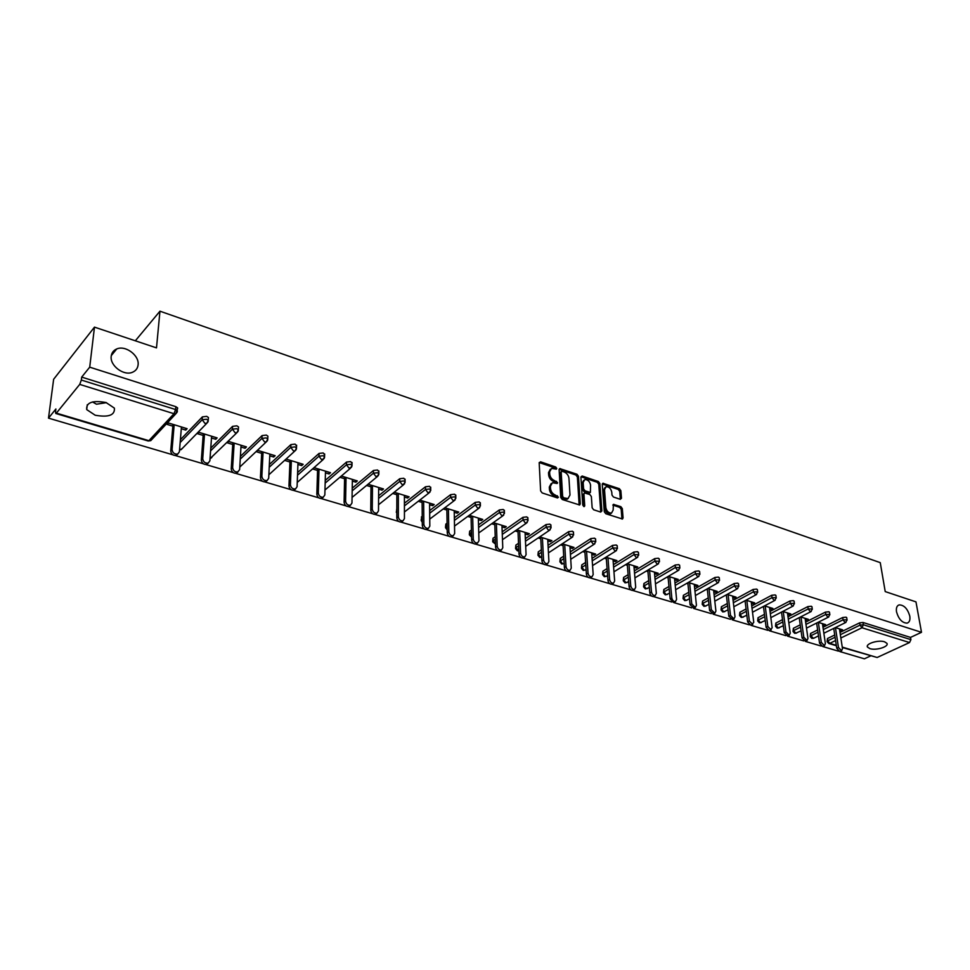 <?xml version="1.0" encoding="UTF-8"?>
<svg xmlns="http://www.w3.org/2000/svg" width="970" height="970" viewBox="0 0 970 970"><rect width="100%" height="100%" fill="white"/><g stroke="black" fill="none" stroke-linecap="round" stroke-linejoin="round"><path stroke-width="1.45" d="M896.51 611.815C898.669 619.224 902.209 622.995 907.144 623.116C909.472 622.303 910.345 619.975 909.787 616.132C907.617 608.736 904.076 604.989 899.154 604.892C896.862 605.692 895.977 607.996 896.51 611.815M106.457 402.659L96.454 404.211L92.526 401.944M111.223 356.16C109.658 365.593 123.808 376.214 132.502 372.25C135.788 370.855 137.655 368.418 138.092 364.914C139.534 355.505 125.482 344.944 116.727 348.957C113.526 350.328 111.695 352.728 111.223 356.16M556.78 468.413L555.725 466.994L540.545 461.817L539.187 462.872L540.63 490.881L542.157 492.93L557.507 497.949L558.441 497.186L555.41 495.112C552.597 493.888 550.972 491.717 550.524 488.601L550.402 486.261L552.415 482.733L557.168 483.484L557.604 482.72L554.585 480.647C551.797 479.41 550.172 477.252 549.735 474.16L549.602 471.844L551.578 468.389L556.356 469.165L556.78 468.413M555.677 469.08L554.634 467.782L539.199 462.544M557.338 497.889L554.307 495.876L555.41 495.112M556.501 483.412L553.494 481.423L554.585 480.647M106.033 402.526C92.477 400.137 86.039 402.489 86.706 409.595L95.193 415.233C108.64 417.573 115.042 415.196 114.375 408.115L106.033 402.526M884.555 641.788C878.408 639.63 865.167 643.789 867.507 647.099L869.92 648.639C876.043 650.761 889.211 646.663 886.919 643.328L884.555 641.788M620.254 499.308L621.479 498.253L620.861 490.662L619.406 488.71L602.843 483.266L602.261 484.333L604.298 511.748L605.777 513.736L622.473 519.023L623.067 517.907L622.316 508.619L620.848 506.655L613.392 504.351L613.149 510.074L611.549 513.033C608.626 513.13 606.735 511.335 605.862 507.662L604.504 489.62L606.068 486.746C608.978 486.649 610.87 488.419 611.755 492.081L611.985 495.064L613.452 497.028L620.254 499.308M56.369 413.123L148.883 440.671L173.982 413.717L79.722 384.399L56.369 413.123L55.775 413.487L55.52 411.874L55.896 408.976L48.5 418.131L53.641 379.27L94.478 327.132L156.497 347.878L159.953 311.188L880.251 562.636L885.222 591.591L915.971 601.873L921.5 632.307L89.713 367.169L81.686 377.1L81.334 380.046L175.582 409.546L175.825 406.66L81.686 377.1M94.478 327.132L89.713 367.169M578.472 476.234L576.98 474.245L559.714 468.571L559.108 469.65L560.745 497.477L562.26 499.501L579.66 504.994L580.278 503.879L578.472 476.234L577.368 477.01L575.877 475.009L559.12 469.322M582.182 476.015L598.405 481.556L599.872 483.521L601.885 510.96L600.624 512.051L593.64 509.771L592.149 507.771L591.361 496.543L589.869 494.542L584.546 492.966L583.94 494.07L584.728 505.794L584.292 506.57L582.764 505.152L580.897 477.07L582.182 476.015L581.091 476.791L597.302 482.308L598.405 481.556M159.953 311.188L135.327 340.797M79.722 384.399L81.334 380.046M921.5 632.307L910.515 637.411L910.915 639.642L909.533 642.552L877.147 657.49L842.312 647.499M870.611 655.914L864.391 658.812L839.887 651.585L836.746 648.287L833.727 628.39M838.371 651.137L822.754 646.529L819.565 643.207L816.631 623.055M821.214 646.068L805.306 641.376M803.73 640.915L787.531 636.138M785.93 635.665L769.44 630.791L766.118 627.372L763.451 606.444M767.803 630.318L750.998 625.359L747.64 621.903L745.069 600.697M749.337 624.862L732.217 619.818M730.519 619.321L713.071 614.168M711.349 613.658L693.562 608.42M691.804 607.899L673.677 602.552M671.883 602.018L653.404 596.562M651.573 596.029L632.731 590.463M630.864 589.918L611.633 584.243M609.73 583.685L590.124 577.902M588.184 577.332L568.165 571.427M566.189 570.845L545.758 564.819M543.733 564.213L522.891 558.065M520.829 557.459L499.538 551.178M497.428 550.56L475.688 544.146M473.542 543.503L451.329 536.956M449.134 536.313L426.448 529.62M424.193 528.953L401.01 522.115M398.706 521.436L375.014 514.439M372.662 513.748L348.424 506.607M346.023 505.891L321.24 498.58M318.791 497.852L293.437 490.383M290.915 489.644L264.98 481.981M262.409 481.229L235.856 473.396M233.224 472.62L206.04 464.606M203.348 463.805L175.509 455.597M172.757 454.784L48.5 418.131M172.842 426.157L167.131 424.399L168.465 422.981L187.101 428.691L185.755 430.11L185.888 428.328M181.293 428.74L185.755 430.11M827.107 641.437L827.471 638.527L834.734 634.986M840.008 632.416L859.662 622.837L863.021 622.485L863.385 624.777L910.915 639.642M910.515 637.411L863.021 622.485M175.825 406.66L177.619 407.885L177.534 408.988M822.984 627.299L842.7 617.514L846.082 617.175L846.725 617.841M810.205 636.381L810.568 633.459L817.637 629.954M805.658 622.097L825.434 612.106L828.853 611.755L829.508 612.446M793.011 631.227L793.375 628.293L800.238 624.838M788.004 616.811L807.852 606.602L811.296 606.25L811.975 606.965M775.503 625.989L775.867 623.043L782.511 619.636M770.034 611.415L789.956 600.988L793.411 600.624L794.127 601.376M757.679 620.654L758.043 617.708L764.457 614.337M751.738 605.935L771.708 595.277L775.2 594.913L775.939 595.689M739.528 615.222L739.892 612.264L746.076 608.954M733.09 600.357L753.12 589.457L756.648 589.081L757.4 589.893M721.049 609.681L721.401 606.711L727.342 603.486M714.09 594.671L734.193 583.516L737.734 583.14L738.522 583.988M702.219 604.043L702.571 601.073L708.245 597.92M694.726 588.899L714.89 577.465L718.467 577.089L719.267 577.974M683.038 598.308L683.389 595.313L688.797 592.258M674.987 583.006L695.211 571.306L698.824 570.918L699.649 571.839M663.492 592.452L663.844 589.457L668.961 586.486M654.859 577.017L675.156 565.025L678.794 564.625L679.655 565.595M643.571 586.486L643.922 583.479L648.736 580.63M634.344 570.906L654.702 558.611L658.363 558.211L659.248 559.217M623.261 580.399L623.613 577.392L628.111 574.676M613.416 564.686L633.834 552.075L637.532 551.675L638.454 552.718M602.564 574.191L602.904 571.184L607.074 568.602M592.064 558.356L612.543 545.407L616.277 544.995L617.223 546.086M581.454 567.862L581.794 564.855L585.613 562.442M570.275 551.906L590.827 538.592L594.598 538.18L595.568 539.332M559.92 561.412L560.272 558.393L563.716 556.162M548.05 545.334L568.662 531.657L572.458 531.233L573.476 532.433M537.962 554.828L538.301 551.809L541.357 549.784M525.352 538.641L546.037 524.564L549.869 524.139L550.911 525.388M515.555 548.111L515.894 545.079L518.526 543.285M502.181 531.827L522.927 517.325L526.795 516.889L527.886 518.198M492.687 541.248L493.027 538.229L495.221 536.689M478.525 524.879L499.344 509.929L503.248 509.492L504.364 510.863M469.334 534.24L469.674 531.221L471.42 529.984M454.348 517.798L475.239 502.375L479.18 501.939L480.344 503.357M445.509 527.098L445.848 524.079L447.085 523.157M429.649 510.584L450.613 494.664L454.59 494.215L455.791 495.706M421.174 519.787L422.229 516.234M404.417 503.248L425.454 486.782L429.467 486.322L430.704 487.886M396.318 512.33L396.815 509.189M378.615 495.767L399.737 478.719L403.787 478.258L405.072 479.883M352.219 488.152L373.438 470.486L377.524 470.013L378.858 471.711M325.229 480.405L346.545 462.059L350.667 461.575L352.049 463.357M297.62 472.523L319.033 453.439L323.204 452.941L324.635 454.809M269.357 464.509L290.891 444.612L295.098 444.114L296.577 446.067M240.414 456.373L262.082 435.591L266.326 435.081L267.902 436.161L267.865 437.118M210.769 448.104L232.582 426.351L236.874 425.83L238.523 426.958L238.462 427.964M180.396 439.713L202.378 416.882L206.719 416.36L208.441 417.536L208.368 418.591M211.484 437.979L215.752 439.289L217.135 437.906L198.935 432.329L197.565 433.723L203.154 435.433M240.96 447.012L245.07 448.261L246.477 446.915L228.69 441.459L227.295 442.829L232.751 444.49M269.769 455.827L273.71 457.028L275.14 455.706L257.753 450.383L256.347 451.717L261.67 453.342M297.923 464.448L301.694 465.6L303.149 464.303L286.162 459.089M284.731 460.411L289.933 461.999M325.447 472.875L329.06 473.978L330.527 472.705L314.025 467.637M312.558 468.922L317.566 470.462M352.353 481.108L355.82 482.175L357.312 480.926L341.355 476.027M339.876 477.288L344.568 478.731M378.664 489.159L381.998 490.177L383.502 488.965L368.066 484.224M366.575 485.461L370.989 486.819M404.405 497.04L407.594 498.022L409.122 496.822L394.208 492.251M392.692 493.451L396.827 494.724M429.589 504.752L432.656 505.685L434.196 504.521L419.78 500.096M418.24 501.284L422.12 502.46M454.239 512.305L457.173 513.203L458.737 512.051L444.793 507.771M443.241 508.935L446.867 510.038M478.38 519.69L481.193 520.55L482.757 519.423L469.286 515.288M467.722 516.428L471.093 517.459M502.011 526.916L504.703 527.741L506.279 526.637L493.257 522.636M491.681 523.764L494.809 524.721M525.146 534.009L527.728 534.797L529.317 533.706L516.731 529.838M515.143 530.942L518.041 531.827M547.82 540.945L550.281 541.696L551.894 540.63L539.72 536.895M538.12 537.974L540.799 538.799M570.033 547.747L572.385 548.462L574.01 547.419L562.236 543.806M560.624 544.861L563.097 545.625M591.797 554.404L594.052 555.095L595.677 554.064L584.304 550.572M582.679 551.615L584.946 552.306M613.125 560.939L615.295 561.606L616.932 560.587L605.935 557.216M604.298 558.235L606.359 558.865M634.04 567.341L636.114 567.971L637.763 566.977L627.129 563.716M625.492 564.722L627.347 565.292M654.556 573.622L656.532 574.228L658.181 573.246L647.911 570.093M646.262 571.087L647.936 571.597M674.671 579.781L676.551 580.351L678.212 579.393L668.294 576.35M666.632 577.32L668.124 577.78M694.399 585.819L696.205 586.365L697.866 585.419L688.276 582.485M686.614 583.431L687.936 583.843M713.762 591.749L715.472 592.27L717.157 591.336L707.882 588.499M706.208 589.433L707.36 589.784M732.762 597.556L734.399 598.066L736.072 597.144L727.124 594.404M725.439 595.325L726.433 595.628M751.398 603.267L752.962 603.752L754.648 602.843L746.003 600.188M744.317 601.097L745.154 601.351M769.707 608.869L771.186 609.33L772.884 608.445L764.53 605.874M762.832 606.771L763.523 606.977M787.676 614.374L789.083 614.81L790.78 613.937L782.717 611.452M805.318 619.781L808.362 619.333L800.565 616.932M822.657 625.08L825.628 624.619L818.11 622.316M839.68 630.294L842.59 629.833L835.328 627.602M215.752 439.289L215.873 437.531M245.07 448.261L245.167 446.515M273.71 457.028L273.795 455.294M301.694 465.6L301.767 463.878M329.06 473.978L329.109 472.269M355.82 482.175L355.844 480.477M381.998 490.177L381.998 488.504M407.594 498.022L407.594 496.349M432.656 505.685L432.632 504.036M457.173 513.203L457.149 511.554M481.193 520.55L481.144 518.926M504.703 527.741L504.642 526.128M527.728 534.797L527.656 533.197M550.281 541.696L550.196 540.108M572.385 548.462L572.288 546.886M594.052 555.095L593.943 553.53M615.295 561.606L615.174 560.042M636.114 567.971L635.98 566.432M656.532 574.228L656.387 572.7M676.551 580.351L676.405 578.835M696.205 586.365L696.048 584.861M715.472 592.27L715.314 590.779M734.399 598.066L734.217 596.574M752.962 603.752L752.781 602.273M771.186 609.33L771.004 607.863M789.083 614.81L788.889 613.355M806.664 620.182L806.458 618.739M823.93 625.468L823.712 624.037M840.881 630.658L840.663 629.239M550.342 469.225L548.511 472.632L549.602 471.844M553.494 481.423C550.705 480.198 549.081 478.04 548.644 474.948L548.511 472.632M551.166 483.557L549.299 487.037L550.402 486.261M554.307 495.876C551.506 494.664 549.881 492.493 549.432 489.377L549.299 487.037M579.151 505.018L577.368 477.01M562.115 471.274L561.181 472.002L562.636 496.41L563.703 497.828L567.983 498.592L569.996 495.027L568.966 478.392C568.505 475.336 566.904 473.19 564.152 471.966L562.115 471.274M561.327 471.456L560.102 472.79L561.181 472.002M568.105 498.556L564.661 499.271L561.533 497.173L560.102 472.79M600.757 512.087L598.769 484.272L597.302 482.308M584.158 493.233L582.837 494.821L583.613 506.461M590.548 484.976C589.675 481.278 587.735 479.483 584.752 479.592L583.152 482.478L583.588 488.856L585.08 490.844L590.39 492.433L590.548 484.976M583.722 480.308L582.061 483.242L583.152 482.478M589.675 492.918L583.976 491.608L582.485 489.607L582.061 483.242M605.074 487.413L603.401 490.371L604.504 489.62M611.415 513.118L610.421 513.773C607.511 513.857 605.62 512.075 604.746 508.401L603.401 490.371M621.928 519.023L621.2 509.347L619.733 507.383L612.81 505.091M620.351 499.344L619.757 491.414L618.302 489.462L602.261 484.006M177.874 453.96L176.382 455.403C173.133 455.767 171.241 454.299 170.72 451.001L172.987 424.363M170.72 451.001L172.078 449.595C172.599 452.905 174.479 454.372 177.74 454.021L179.401 451.777L181.438 426.958M172.078 449.595L174.176 424.727M208.295 463.042L206.84 464.424C203.7 464.763 201.857 463.308 201.336 460.059L203.276 433.663M201.336 460.059L202.718 458.701C203.239 461.938 205.082 463.393 208.223 463.066L209.872 460.823L211.606 436.221M202.718 458.701L204.512 434.039M231.224 468.922L232.63 467.576C233.164 470.765 234.958 472.208 238.002 471.905L236.595 473.239C233.54 473.542 231.757 472.099 231.224 468.922L232.861 442.732M236.595 473.239L239.626 469.662L241.069 445.254M232.63 467.576L234.146 443.132M267.041 480.55L265.659 481.835C262.7 482.114 260.954 480.696 260.433 477.567L261.767 451.608M260.433 477.567L261.851 476.258C262.385 479.386 264.131 480.817 267.089 480.538L268.69 478.283L269.854 454.093M261.851 476.258L263.088 452.008M295.401 489.001L294.055 490.238C291.194 490.505 289.496 489.098 288.951 486.018L290.006 460.277M288.951 486.018L290.406 484.733C290.939 487.813 292.649 489.219 295.51 488.965L297.087 486.722L297.984 462.726M290.406 484.733L291.376 460.689M323.131 497.258L321.81 498.459C319.033 498.689 317.372 497.307 316.838 494.276L317.614 468.74M316.838 494.276L318.305 493.015C318.851 496.046 320.512 497.44 323.289 497.21L324.841 494.955L325.483 471.165M318.305 493.015L319.021 469.177M350.231 505.321L348.957 506.486C346.254 506.704 344.629 505.321 344.095 502.351L344.605 477.022M344.095 502.351L345.587 501.114C346.132 504.097 347.757 505.479 350.449 505.261L351.964 503.018L352.377 479.41M345.587 501.114L346.06 477.47M376.736 513.203L375.487 514.342C372.868 514.536 371.292 513.178 370.746 510.244L371.013 485.133M370.746 510.244L372.25 509.032C372.807 511.966 374.384 513.336 377.003 513.13L378.494 510.887L378.676 487.486M372.25 509.032L372.492 485.582M402.671 520.914L401.447 522.018C398.9 522.199 397.361 520.854 396.803 517.968L396.839 493.051M396.803 517.968L398.343 516.78C398.888 519.665 400.44 521.011 402.986 520.841L404.441 518.598L404.405 495.379M398.343 516.78L398.355 493.512M428.037 528.456L426.849 529.523C424.375 529.693 422.859 528.359 422.302 525.522L422.108 500.811M422.302 525.522L423.854 524.358C424.411 527.195 425.915 528.529 428.4 528.371L429.819 526.128L429.577 503.103M423.854 524.358L423.647 501.284M452.869 535.828L451.693 536.871C449.292 537.028 447.813 535.707 447.255 532.918L446.843 508.401M447.255 532.918L448.819 531.778C449.377 534.567 450.856 535.889 453.269 535.743L454.663 533.512L454.215 510.656M448.819 531.778L448.419 508.874M477.167 543.042L476.027 544.073C473.687 544.206 472.232 542.897 471.675 540.144L471.044 515.822M471.675 540.144L473.251 539.029C473.821 541.781 475.264 543.091 477.604 542.957L478.974 540.726L478.331 518.053M473.251 539.029L472.657 516.319M500.957 550.099L499.841 551.105C497.561 551.239 496.143 549.942 495.585 547.225L494.761 523.097M495.585 547.225L497.173 546.134C497.743 548.85 499.162 550.135 501.429 550.014L502.775 547.795L501.951 525.303M497.173 546.134L496.385 523.606M524.261 557.022L523.157 558.005C520.951 558.114 519.556 556.841 518.999 554.161L517.968 530.226M518.999 554.161L520.599 553.082C521.169 555.761 522.551 557.047 524.77 556.938L526.079 554.719L525.073 532.397M520.599 553.082L519.629 530.736M547.08 563.788L546.001 564.758C543.843 564.855 542.485 563.594 541.915 560.951L540.714 537.198M541.915 560.951L543.539 559.896C544.109 562.539 545.467 563.8 547.626 563.703L548.911 561.497L547.735 539.356M543.539 559.896L542.4 537.72M569.438 570.409L568.384 571.378C566.286 571.463 564.952 570.202 564.382 567.608L563 544.037M564.382 567.608L566.007 566.565C566.577 569.172 567.911 570.433 570.02 570.336L571.269 568.129L569.936 546.171M566.007 566.565L564.71 544.558M591.348 576.908L590.318 577.853C588.269 577.938 586.959 576.689 586.389 574.131L584.837 550.742M586.389 574.131L588.026 573.112C588.596 575.671 589.905 576.92 591.955 576.835L593.179 574.64L591.688 552.839M588.026 573.112L586.571 551.275M612.822 583.273L611.803 584.207C609.815 584.279 608.529 583.043 607.96 580.521L606.238 557.313M607.96 580.521L609.596 579.514C610.178 582.048 611.464 583.273 613.464 583.212L614.653 581.018L613.016 559.387M609.596 579.514L607.996 557.847M633.871 589.505L632.876 590.427C630.937 590.487 629.676 589.275 629.093 586.777L627.226 563.752M629.093 586.777L630.755 585.795C631.324 588.293 632.586 589.505 634.538 589.457L635.702 587.262L633.919 565.801M630.755 585.795L628.996 564.285M654.52 595.616L653.537 596.538C651.634 596.586 650.397 595.386 649.815 592.925L647.814 570.154M649.815 592.925L651.488 591.955C652.07 594.416 653.307 595.628 655.199 595.568L656.338 593.397L654.41 572.094M651.488 591.955L649.585 570.615M674.356 602.2L673.786 602.528L670.149 598.939L668.015 576.507M670.149 598.939L671.822 597.993C672.404 600.418 673.616 601.618 675.472 601.57L676.587 599.399L674.526 578.253M671.822 597.993L669.785 576.811M694.205 608.093L690.082 604.843L687.827 582.74M690.082 604.843L691.755 603.91L695.344 607.462L696.436 605.292L694.241 584.316M691.755 603.91L689.597 582.885M713.665 613.877L709.628 610.639L707.263 588.838M709.628 610.639L711.325 609.718L714.841 613.234L715.909 611.076L713.593 590.245M711.325 609.718L709.034 588.851M732.762 619.539L728.822 616.326L726.336 594.828M728.822 616.326L730.507 615.416L733.975 618.896L735.005 616.75L732.58 596.077M730.507 615.416L728.118 594.707M751.507 625.104L753.763 622.316L751.216 601.788M747.64 621.903L749.349 621.006L752.756 624.462M749.349 621.006L746.827 600.442M769.913 630.561L772.156 627.784L769.513 607.402M766.118 627.372L767.828 626.499L771.186 629.918M767.828 626.499L765.209 606.08M787.979 635.92L784.269 632.743L781.505 612.082M784.269 632.743L785.967 631.882L789.277 635.265L790.223 633.143L787.482 612.919M785.967 631.882L783.251 611.621M805.718 641.182L802.081 638.018L799.219 617.623M802.081 638.018L803.79 637.169L807.04 640.527L807.962 638.418L805.112 618.326M803.79 637.169L800.965 617.053M823.142 646.347L824.476 645.693L825.385 643.583L822.439 623.649M819.565 643.207L821.287 642.37L824.476 645.693M821.287 642.37L818.365 622.4M840.25 651.416L841.608 650.761L842.493 648.663L839.462 628.875M836.746 648.287L838.468 647.463L841.608 650.761M838.468 647.463L835.449 627.638M554.634 467.782L555.725 466.994M556.283 496.531L557.374 495.755M555.458 482.078L556.55 481.302M55.775 413.487L148.216 440.998L150.774 440.635L151.999 439.325M148.216 440.998L150.774 440.635L175.897 413.717L173.982 413.717L175.582 409.546L177.377 410.771L177.255 411.898M909.533 642.552L861.99 627.76L840.857 637.993M835.57 640.539L829.738 643.365L836.298 645.329M842.251 647.099L877.147 657.49M827.471 638.527L827.81 640.782L829.738 643.365L828.768 643.474L836.358 645.729M840.347 634.683L860.026 625.116L863.385 624.777L861.99 627.76L860.026 625.116L859.662 622.837M180.165 442.538L202.172 419.743L202.378 416.882M177.619 407.885L175.897 413.717L177.195 412.08M179.571 449.789L181.087 449.692L206.743 423.344L208.235 420.398L206.501 419.222L202.172 419.743L204.912 423.344L206.743 423.344L208.016 421.829M210.575 450.892L232.412 429.189L232.582 426.351M240.245 459.137L261.936 438.404L262.082 435.591M269.223 467.261L290.77 447.4L290.891 444.612M297.511 475.251L318.948 456.203L319.033 453.439M325.156 483.121L346.496 464.8L346.545 462.059M352.183 490.844L373.414 473.202L373.438 470.486M378.591 498.434L399.737 481.423L399.737 478.719M396.645 509.323L396.815 511.833M404.417 505.891L425.478 489.462L425.454 486.782M421.501 516.78L421.526 519.386L422.253 518.841M429.686 513.215L450.662 497.319L450.613 494.664M445.848 524.079L445.885 526.674L447.134 525.752M454.409 520.405L475.312 505.018L475.239 502.375M469.674 531.221L469.747 533.803L471.481 532.554M478.598 527.462L499.429 512.548L499.344 509.929M493.027 538.229L493.112 540.775L495.306 539.247M502.278 534.385L523.048 519.92L522.927 517.325M515.894 545.079L516.004 547.613L518.635 545.819M525.473 541.187L546.171 527.134L546.037 524.564M538.301 551.809L538.423 554.319L541.478 552.294M548.183 547.856L568.82 534.203L568.662 531.657M560.272 558.393L560.405 560.89L563.861 558.659M570.433 554.416L590.997 541.127L590.827 538.592M581.794 564.855L581.964 567.329L585.771 564.916M592.233 560.842L612.737 547.917L612.543 545.407M602.904 571.184L603.085 573.634L607.256 571.063M613.598 567.159L634.04 554.561L633.834 552.075M623.613 577.392L623.807 579.83L628.305 577.114M634.55 573.355L654.92 561.084L654.702 558.611M643.922 583.479L644.128 585.904L648.954 583.055M655.077 579.442L675.399 567.474L675.156 565.025M663.844 589.457L664.062 591.858L669.191 588.899M675.217 585.419L695.466 573.743L695.211 571.306M683.389 595.313L683.632 597.702L689.039 594.646M694.969 591.288L715.157 579.89L714.89 577.465M702.571 601.073L702.826 603.437L708.512 600.284M714.344 597.059L734.472 585.916L734.193 583.516M721.401 606.711L721.668 609.063L727.609 605.838M733.369 602.722L753.423 591.833L753.12 589.457M739.892 612.264L740.171 614.592L746.354 611.294M752.029 608.287L772.023 597.641L771.708 595.277M758.043 617.708L758.334 620.024L764.76 616.665M770.338 613.743L790.271 603.34L789.956 600.988M775.867 623.043L776.17 625.347L782.814 621.94M788.319 619.115L808.192 608.93L807.852 606.602M793.375 628.293L793.69 630.585L800.553 627.129M805.973 624.401L825.785 614.422L825.434 612.106M810.568 633.459L810.896 635.726L817.965 632.234M823.312 629.578L843.063 619.818L842.7 617.514M828.768 643.474L827.143 641.679L827.81 640.782L835.073 637.241M179.535 450.165L182.275 448.479M208.441 417.536L208.126 421.477M210.029 458.689L236.862 432.741L238.353 429.795L236.704 428.667L232.412 429.189L235.116 432.741L236.862 432.741L238.087 431.335M210.017 458.858L211.848 457.416M238.523 426.958L238.268 430.838M239.784 467.067L266.277 441.92L267.768 438.974L266.18 437.894L261.936 438.404L264.604 441.92L266.277 441.92L267.465 440.622M239.772 467.14L240.742 466.146M267.902 436.161L267.696 439.968M268.86 474.791L295.001 450.892L296.505 447.934L294.989 446.903L290.77 447.4L293.413 450.88L295.001 450.892L296.153 449.68M296.614 445.145L296.444 448.892M297.244 482.442L323.083 459.647L324.574 456.7L323.119 455.718L318.948 456.203L321.555 459.634L324.186 458.531M324.659 453.936L324.526 457.61M324.974 489.995L350.522 468.207L352.013 465.26L350.619 464.315L346.496 464.8L349.054 468.195L351.576 467.176M352.061 462.52L351.977 466.133M352.061 497.428L377.342 476.573L378.846 473.639L377.5 472.729L373.414 473.202L375.948 476.561L378.361 475.627M378.87 470.923L378.821 474.463M378.542 504.764L403.581 484.757L405.072 481.823L403.787 480.95L399.737 481.423L402.235 484.733L404.538 483.884M405.072 479.132L405.06 482.611M404.429 511.99L429.237 492.76L430.728 489.838L429.492 489.001L425.478 489.462L427.952 492.736L430.159 491.96M396.815 512.912L396.815 514.342M430.704 487.158L430.728 490.59M429.746 519.096L454.348 500.581L455.827 497.671L454.651 496.87L450.662 497.319L453.111 500.556L455.221 499.853M422.277 521.387L421.526 519.386L421.174 520.441L422.277 522.369M455.779 495.015L455.827 498.386M454.518 526.079L478.913 508.244L480.392 505.334L479.253 504.57L475.312 505.018L477.725 508.219L479.738 507.565M447.194 529.22L445.885 526.674L445.521 527.716L447.206 529.935M480.32 502.702L480.405 506.025M478.756 532.954L502.957 515.737L504.436 512.851L503.345 512.111L499.429 512.548L501.817 515.713L503.745 515.118M471.59 536.689L469.747 533.803L469.359 534.846L471.602 537.174M504.339 510.232L504.448 513.494M502.472 539.708L526.492 523.085L527.971 520.199L526.916 519.483L523.048 519.92L525.4 523.048L527.243 522.503M495.464 543.855L493.112 540.775L492.699 541.818L495.476 544.134M527.862 517.604L527.995 520.817M525.704 546.352L549.541 530.263L551.021 527.389L550.002 526.71L546.171 527.134L548.499 530.238L550.257 529.741M518.841 550.73L516.004 547.613L515.567 548.644L517.41 550.839L518.853 550.839M550.887 524.818L551.045 527.983M548.45 552.876L572.13 537.307L573.597 534.446L568.82 534.203L571.112 537.271L572.797 536.822M540.678 557.313L538.423 554.319L537.986 555.337L539.805 557.495L540.678 557.313M573.44 531.887L573.622 535.003M570.736 559.29L594.246 544.194L595.713 541.345L590.997 541.127L593.276 544.17L594.889 543.746M562.636 563.849L560.405 560.89L559.945 561.897L561.751 564.031L564.14 563.534L562.636 563.849M595.544 538.823L595.75 541.878M592.561 565.595L615.926 550.948L617.381 548.123L612.737 547.917L614.992 550.924L616.532 550.536M586.086 569.645L584.158 570.263L581.964 567.329L581.479 568.335L583.273 570.433L585.637 569.936M617.187 545.601L617.417 548.62M613.949 571.791L637.169 557.568L638.624 554.755L634.04 554.561L636.259 557.544L637.739 557.192M607.596 575.683L605.268 576.544L603.085 573.634L602.588 574.64L604.358 576.701L606.687 576.241M638.405 552.257L638.66 555.228M634.926 577.877L657.987 564.055L659.442 561.254L654.92 561.084L657.114 564.031L658.533 563.703M628.669 581.612L625.965 582.703L623.807 579.83L623.298 580.824L625.056 582.861L627.323 582.424M659.212 558.781L659.479 561.715M655.477 583.855L678.406 570.421L679.849 567.632L675.399 567.474L677.569 570.396L678.927 570.093M649.342 587.456L646.262 588.741L644.128 585.904L643.607 586.886L645.341 588.899L647.56 588.487M679.606 565.17L679.885 568.068M675.641 589.724L698.424 576.665L699.867 573.888L695.466 573.743L697.624 576.629L698.921 576.362M669.591 593.191L666.172 594.671L664.062 591.858L663.529 592.84L665.25 594.816L667.421 594.44M699.612 571.451L699.904 574.301M695.405 595.507L718.067 582.776L719.497 580.024L715.157 579.89L717.291 582.752L718.527 582.497M689.464 598.842L685.717 600.491L683.632 597.702L683.074 598.672L684.784 600.636L686.918 600.272M719.231 577.599L719.546 580.412M714.805 601.182L737.333 588.778L738.764 586.038L734.472 585.916L736.582 588.754L737.77 588.523M708.949 604.395L704.887 606.201L702.826 603.437L702.256 604.395L703.953 606.335L706.039 605.995M738.473 583.637L738.801 586.401M733.841 606.747L756.236 594.671L757.655 591.942L753.423 591.833L755.509 594.634L756.648 594.428M728.07 609.863L723.705 611.803L721.668 609.063L721.086 610.021L722.771 611.937L724.82 611.621M757.364 589.554L757.703 592.294M752.514 612.24L774.787 600.442L776.206 597.738L772.023 597.641L774.084 600.418L775.176 600.224M746.839 615.235L742.183 617.308L740.171 614.592L739.564 615.538L741.25 617.429L743.25 617.138M775.891 595.362L776.242 598.066M770.847 617.623L792.987 606.117L794.406 603.425L790.271 603.34L792.32 606.092L793.363 605.91M765.245 620.521L760.335 622.704L758.334 620.024L757.715 620.958L759.389 622.825L761.353 622.546M794.078 601.073L794.442 603.74M788.84 622.922L810.859 611.682L812.278 609.002L808.192 608.93L810.217 611.658L811.223 611.5M783.323 625.735L778.146 628.014L776.17 625.347L775.539 626.28L777.2 628.123L779.14 627.869M811.938 606.674L812.314 609.305M806.506 628.123L828.416 617.15L829.823 614.483L825.785 614.422L827.786 617.126L828.756 616.981M801.074 630.852L795.655 633.228L793.69 630.585L793.048 631.506L794.697 633.337L796.6 633.083M829.471 612.167L829.859 614.774M823.857 633.24L845.646 622.522L847.053 619.866L843.063 619.818L845.04 622.497L845.973 622.352M818.498 635.884L813.454 638.369L810.896 635.726L810.241 636.635L811.878 638.442L813.757 638.212M846.689 617.575L847.089 620.145M548.644 474.948L549.735 474.16M549.432 489.377L550.524 488.601M539.466 462.617L540.545 461.817M579.175 504.63L580.278 503.879M559.338 469.383L560.43 468.607M575.877 475.009L576.98 474.245M561.533 497.173L562.636 496.41M562.6 498.592L563.703 497.828M564.661 499.271L565.765 498.507M598.769 484.272L599.872 483.521M600.769 511.699L601.885 510.96M582.837 494.821L583.94 494.07M583.673 506.498L584.728 505.794M582.485 489.607L583.588 488.856M583.976 491.608L585.08 490.844M588.62 493.16L589.724 492.408M604.746 508.401L605.862 507.662M612.919 505.115L614.034 504.388M619.733 507.383L620.848 506.655M621.2 509.347L622.316 508.619M621.94 518.635L623.067 517.907M602.406 484.042L603.498 483.29M618.302 489.462L619.406 488.71M619.757 491.414L620.861 490.662M620.363 498.992L621.479 498.253M87.288 404.708L86.706 409.595M867.35 646.105L867.507 647.099M566.88 499.356L567.983 498.592M589.287 493.184L590.39 492.433M610.421 513.773L611.549 513.033M111.307 355.566L116.727 348.957M898.026 605.438L899.154 604.892M177.74 454.021L176.382 455.403M208.223 463.066L206.84 464.424M267.089 480.538L265.659 481.835M295.51 488.965L294.055 490.238M323.289 497.21L321.81 498.459M350.449 505.261L348.957 506.486M377.003 513.13L375.487 514.342M402.986 520.841L401.447 522.018M428.4 528.371L426.849 529.523M453.269 535.743L451.693 536.871M477.604 542.957L476.027 544.073M501.429 550.014L499.841 551.105M524.77 556.938L523.157 558.005M547.626 563.703L546.001 564.758M570.02 570.336L568.384 571.378M591.955 576.835L590.318 577.853M613.464 583.212L611.803 584.207M634.538 589.457L632.876 590.427M655.199 595.568L653.537 596.538M675.472 601.57L673.786 602.528M695.344 607.462L693.659 608.396M714.841 613.234L713.156 614.155M733.975 618.896L732.277 619.806M789.277 635.265L787.567 636.126M807.04 640.527L805.318 641.376"/></g></svg>
